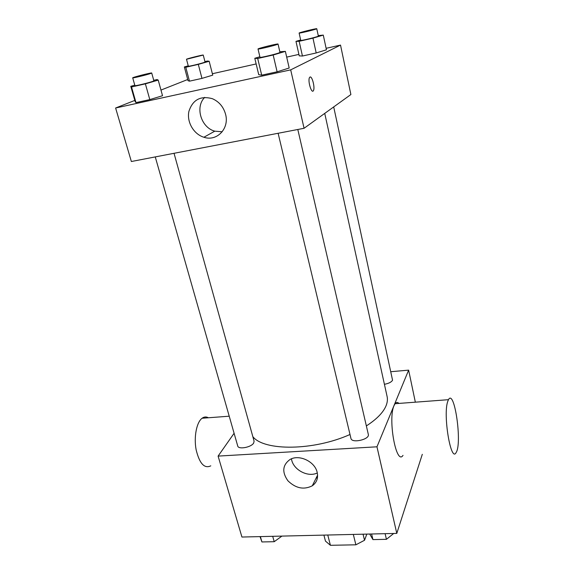 <?xml version="1.0" encoding="UTF-8"?>
<svg xmlns="http://www.w3.org/2000/svg" width="574" height="574" viewBox="0 0 574 574"><rect width="100%" height="100%" fill="white"/><g stroke="black" fill="none" stroke-linecap="round" stroke-linejoin="round"><path stroke-width="0.86" d="M353.311 534.423L355.88 544.812L330.416 545.3L325.458 541.095L323.908 535.111M366.822 534.107L364.533 540.27L355.88 544.812M363.055 534.193L364.533 540.27M327.768 535.025L330.416 545.3M317.479 477.511L316.037 478.286M422.306 454.314L396.792 533.404L241.927 537.034L218.098 456.1L234.099 433.284M391.045 371.694L408.631 370.137L415.346 402.18M366.356 425.922C376.501 419.357 383.03 412.742 385.929 406.076C387.364 402.675 387.759 399.49 387.106 396.519L324.733 113.387M252.84 436.671C264.14 451.171 313.605 450.863 350.004 434.489M408.631 370.137L376.967 446.802L218.098 456.1M155.26 156.917L237.722 445.991C238.325 449.736 251.24 447.376 253.665 443.063L254.095 441.191L174.037 153.301M384.415 384.293C388.677 383.511 391.396 382.148 392.551 380.21L333.702 106.922M297.806 129.487L368.321 434.425C369.957 439.454 351.697 443.63 350.936 438.4L278.125 133.276M376.967 446.802L396.792 533.404M317.142 472.251C318.383 478.027 316.769 482.54 312.285 485.805C303.818 490.031 295.696 488.359 287.904 480.775C281.827 472.122 282.508 465.04 289.956 459.537C298.954 454.041 314.81 461.417 317.142 472.251M403.013 455.369C396.297 466.131 387.68 418.963 394.058 405.567L395.07 403.709C396.254 402.152 397.552 402.058 398.952 403.414M447.691 401.57L448.459 399.683C454.407 388.225 462.364 443.343 456.158 452.47C450.999 463.383 442.863 415.124 447.691 401.57M208.398 417.764C206.238 416.581 204.129 416.738 202.077 418.245C196.602 422.234 193.718 436.958 196.121 449.729C199.472 463.534 204.358 468.901 210.787 465.844M317.3 472.954C307.772 477.762 292.726 469.496 291.47 458.82M326.118 48.309L340.518 45.088L350.886 94.538L304.069 128.282L131.36 161.509L115.611 108.005L134.818 100.414M212.38 73.73L256.155 63.944M286.691 57.12L298.903 54.394M153.739 80.31L157.054 79.556L158.216 80.109L162.528 95.722L149.807 99.596L135.995 102.61L135.191 101.698L130.779 86.315L134.782 85.153M318.254 35.602L323.284 35.1L326.441 49.802L316.195 52.966L302.448 56.022L299.233 55.865L295.976 41.364L300.661 39.986M160.971 90.075L187.698 79.513M340.518 45.088L290.695 69.863L115.611 108.005M204.94 61.605L207.422 61.038L209.173 61.26L212.739 75.144L201.962 78.387L189.47 81.164L188.007 80.661L184.354 66.95L188.243 65.831M279.832 51.76L285.371 51.366L289.188 68.012L277.113 71.807L261.701 75.172L258.731 74.677L254.791 58.283L259.871 56.769M290.695 69.863L304.069 128.282M225.532 114.118C229.665 128.468 216.886 141.778 203.899 137.251C193.754 134.244 186.6 122.025 188.896 111.406C192.706 99.74 200.534 95.506 212.38 98.699C219.038 101.634 223.429 106.778 225.532 114.118M309.938 77.074C312.055 75.524 315.226 87.858 313.44 90.584C311.646 94.394 307.521 80.747 309.522 77.54L309.938 77.074M310.118 77.009C312.285 76.213 315.14 87.994 313.433 90.584L313.44 90.584M222.203 131.776L214.784 131.166C201.115 127.636 194.823 107.044 204.724 97.358M285.371 51.366L273.181 55.004L257.704 58.498L254.791 58.283M258.013 48.991L260 57.314C259.57 58.06 276.596 54.028 279.481 52.7L279.976 52.385L278.046 44.04C278.34 43.33 257.432 48.503 258.013 48.991C257.561 49.644 274.623 45.568 277.543 44.327L278.046 44.04M289.188 68.012L277.113 71.807L261.701 75.172L258.731 74.677M273.181 55.004L277.113 71.807M257.704 58.498L261.701 75.172M158.216 80.109L145.38 83.847L131.518 86.975L130.779 86.315M132.702 77.834L134.926 85.648C134.567 86.272 149.175 82.749 152.928 81.307L153.882 80.826L151.708 73.013C151.988 72.374 132.142 77.404 132.702 77.834C132.314 78.38 146.958 74.828 150.747 73.458L151.708 73.013M162.528 95.722L149.807 99.596L135.995 102.61L135.191 101.698M145.38 83.847L149.807 99.596M131.518 86.975L135.995 102.61M323.284 35.1L312.959 38.135L299.154 41.299L295.976 41.364M299.119 33.062L300.754 40.41C300.36 41.005 315.808 37.339 318.025 36.306L318.362 36.097L316.762 28.729C317.042 28.169 298.616 32.689 299.119 33.062C298.702 33.586 314.179 29.884 316.425 28.915L316.762 28.729M326.441 49.802L316.195 52.966L302.448 56.022L299.233 55.865M312.959 38.135L316.195 52.966M299.154 41.299L302.448 56.022M209.173 61.26L198.31 64.388L185.782 67.258L184.354 66.95M186.507 59.273L188.344 66.218C187.992 66.735 201.424 63.506 204.401 62.351L205.047 62.028L203.253 55.068C203.519 54.559 186.026 58.943 186.507 59.273L203.253 55.068M212.739 75.144L201.962 78.387L189.47 81.164L188.007 80.661M198.31 64.388L201.962 78.387M185.782 67.258L189.47 81.164M393.707 533.476L386.424 539.323L372.949 539.603L369.706 534.035M385.104 533.677L386.424 539.323M371.6 533.992L372.949 539.603M281.927 536.094L274.214 541.698L261.916 541.956L260.015 536.611M272.7 536.317L274.214 541.698M260.381 536.604L261.916 541.956M395.07 403.709L448.459 399.683M229.22 416.2L202.077 418.245M317.58 475.186L312.285 485.805M214.784 131.166L203.899 137.251"/></g></svg>
